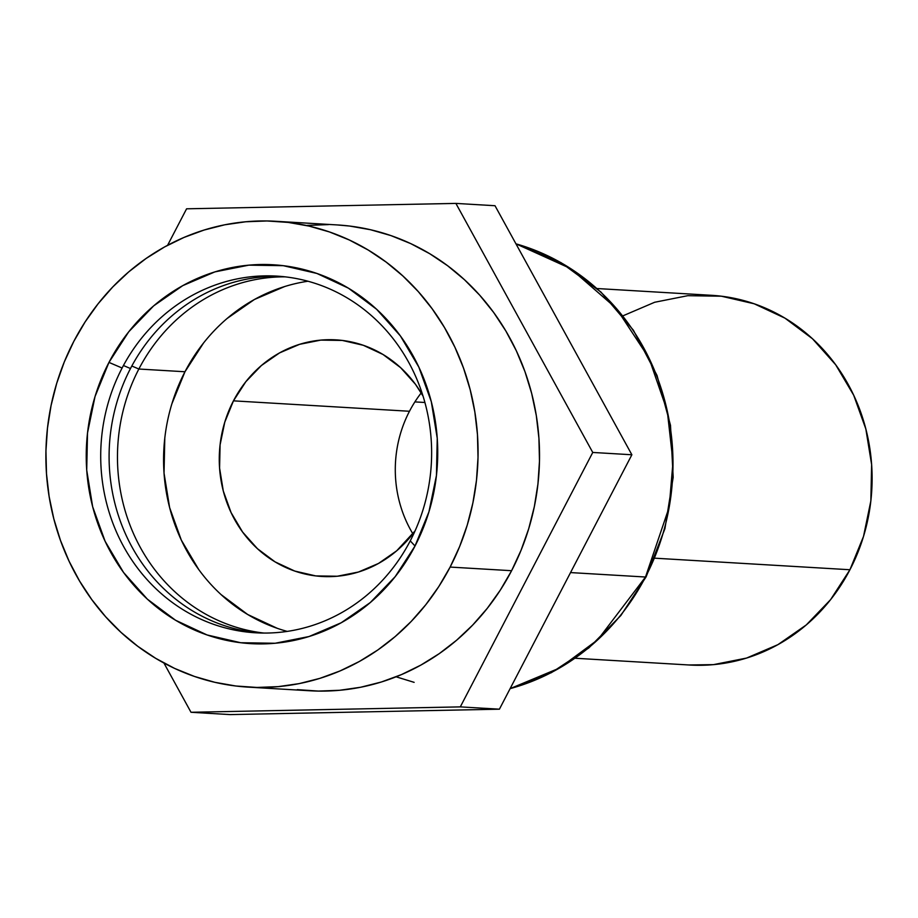 <?xml version="1.0" encoding="UTF-8"?>
<svg xmlns="http://www.w3.org/2000/svg" width="918" height="918" viewBox="0 0 918 918"><rect width="100%" height="100%" fill="white"/><g stroke="black" fill="none" stroke-linecap="round" stroke-linejoin="round"><path stroke-width="1.38" d="M570.537 572.58L645.503 577.02A229.615 212.597 -86.6 0 0 515.95 243.832L570.514 268.526L616.334 308.391L648.969 358.089L667.294 411.092L672.997 461.892L669.188 507.161L645.503 577.02A7.401 1.216 27.5 0 0 646.111 576.837A7.401 1.216 -152.5 0 1 645.503 577.02L597.859 639.697L559.383 668.109L510.121 688.626A229.615 212.597 -86.6 0 0 645.503 577.02L570.537 572.58M689.005 664.976L713.447 664.643L746.563 658.068L777.913 644.654L806.291 624.928L830.606 599.626L849.93 569.745L654.821 558.19L849.93 569.745A185.172 171.448 -86.6 0 0 711.553 295.309L597.102 288.539M414.89 401.9L424.908 402.486L414.89 401.9M412.87 533.817A118.514 109.724 93.4 0 1 409.474 411.264A118.514 109.724 -86.6 0 0 412.87 533.817M423.037 396.083L415.475 384.309L400.615 367.659L383.013 354.486L363.333 345.294L342.334 340.44L320.818 340.108L299.624 344.319L279.554 352.902L261.389 365.525L245.829 381.716L233.459 400.845L409.474 411.264L233.459 400.845L224.772 422.177L220.079 444.886L219.586 468.111L223.281 490.958L231.061 512.542L242.593 532.038L257.442 548.689L275.056 561.862L294.735 571.053L315.735 575.907L337.25 576.24L358.445 572.029L378.503 563.445L396.668 550.823L415.051 530.914A118.514 109.724 93.4 0 1 322.034 576.481A118.514 109.724 93.4 0 1 233.459 400.845A118.514 109.724 93.4 0 1 336.034 339.867A118.514 109.724 93.4 0 1 423.037 396.094M307.966 281.229A178.654 165.412 -86.6 0 0 184.966 371.756L138.859 369.025A178.654 165.412 93.4 0 1 285.096 276.834A178.654 165.412 -86.6 0 0 138.859 369.025L131.813 366.007L138.859 369.025A178.654 165.412 -86.6 0 0 264.005 633.064A178.654 165.412 93.4 0 1 138.859 369.025L184.966 371.756A178.654 165.412 -86.6 0 0 287.242 631.4M259.805 632.984A178.654 165.412 93.4 0 1 130.482 368.531A178.654 165.412 -86.6 0 0 259.805 632.984M123.437 365.513L130.482 368.531L123.437 365.513M410.243 540.874A178.654 165.412 93.4 0 1 184.805 610.768A178.654 165.412 93.4 0 1 122.105 368.026A178.654 165.412 -86.6 0 0 184.805 610.768A178.654 165.412 -86.6 0 0 410.243 540.874L415.016 546.003A189.774 175.705 93.4 0 1 175.545 620.235A189.774 175.705 93.4 0 1 108.955 362.403L122.105 368.026L108.955 362.403L95.024 396.565L87.52 432.94L86.717 470.119L92.649 506.702L105.1 541.253L123.563 572.476L147.35 599.144L175.545 620.235L207.066 634.958L240.688 642.726L275.136 643.254L309.068 636.518L341.198 622.771L370.287 602.552L395.21 576.63L415.016 546.003L428.935 511.842L436.44 475.478L437.243 438.288L431.311 401.705L418.86 367.154L400.397 335.931L376.609 309.263L348.415 288.172L316.894 273.449L283.272 265.681L248.824 265.153L214.892 271.889L182.762 285.636L153.673 305.855L128.75 331.777L108.955 362.403A189.774 175.705 93.4 0 1 348.415 288.172A189.774 175.705 93.4 0 1 415.016 546.003L410.243 540.874A178.654 165.412 -86.6 0 0 347.543 298.143A178.654 165.412 -86.6 0 0 122.105 368.026A178.654 165.412 93.4 0 1 347.543 298.143A178.654 165.412 93.4 0 1 410.243 540.874M297.271 689.636L318.42 691.082L339.614 690.279L360.659 687.249L381.349 682.005L401.476 674.592L420.846 665.102L439.286 653.616L456.602 640.236L472.644 625.101L487.251 608.359L500.276 590.171L511.601 570.709L450.13 567.072L511.601 570.709A233.321 216.028 -86.6 0 0 337.227 224.933L275.767 221.284A233.321 216.028 93.4 0 1 450.13 567.072A233.321 216.028 93.4 0 1 248.193 687.123A233.321 216.028 93.4 0 1 73.83 341.335A233.321 216.028 93.4 0 1 275.767 221.284M499.415 709.189L631.871 454.766L495.009 205.724L455.89 203.406L592.753 452.448L460.308 706.883L191.001 712.276L163.932 663.025L191.001 712.276L230.108 714.594L499.415 709.189L460.308 706.883L191.001 712.276L230.108 714.594L499.415 709.189L631.871 454.766L592.753 452.448L460.308 706.883L499.415 709.189M167.581 245.313L186.583 208.811L455.89 203.406L592.753 452.448L631.871 454.766L495.009 205.724L455.89 203.406L186.583 208.811L167.581 245.313M248.193 687.123L309.653 690.761A233.321 216.028 -86.6 0 0 511.601 570.709L521.103 550.157L528.711 528.711L534.345 506.587L537.937 483.993L539.474 461.146L538.923 438.265L536.307 415.579L531.637 393.294L524.958 371.641L516.341 350.814L505.864 331.008L493.632 312.43L479.758 295.252L464.382 279.646L447.64 265.75L429.716 253.701L410.759 243.626L390.965 235.605L370.516 229.729L349.62 226.046L336.986 224.91M328.472 224.6L307.278 225.403M450.13 567.072L438.815 586.533L425.791 604.721L411.184 621.463L395.142 636.599L377.826 649.978L359.386 661.465L340.004 670.955L319.877 678.356L299.199 683.612L278.154 686.641L256.948 687.444L235.8 685.998L214.904 682.315L194.455 676.44L174.661 668.43L155.716 658.344L137.78 646.295L121.05 632.41L105.673 616.793L91.8 599.615L79.568 581.037L69.091 561.242L60.473 540.404L53.795 518.75L49.124 496.466L46.497 473.78L45.946 450.899L47.484 428.052L51.087 405.458L56.709 383.334L64.317 361.899L73.83 341.335L85.156 321.874L98.18 303.686L112.776 286.944L128.818 271.808L146.146 258.44L164.574 246.942L183.956 237.452L204.083 230.051L224.761 224.795L245.806 221.766L267.012 220.963L288.16 222.408L309.056 226.092L329.505 231.967L349.299 239.988L368.256 250.063L386.18 262.112L402.91 276.008L418.287 291.614L432.16 308.792L444.392 327.37L454.869 347.165L463.487 368.003L470.165 389.657L474.836 411.941L477.463 434.627L478.014 457.508L476.476 480.355L472.885 502.949L467.251 525.073L459.643 546.52L450.13 567.072M280.919 276.41A178.654 165.412 -86.6 0 0 130.482 368.531A178.654 165.412 93.4 0 1 280.919 276.41M277.328 628.348L247.665 614.486L221.112 594.623M198.724 569.516L181.328 540.128L169.623 507.597L164.035 473.16L164.792 438.15M171.85 403.909L184.966 371.756L203.601 342.919M227.067 318.512L254.447 299.475L284.695 286.531M421.201 392.938A118.514 109.724 -86.6 0 0 409.474 411.264A118.514 109.724 93.4 0 1 421.201 392.938M575.219 658.252L689.67 665.022A185.172 171.448 -86.6 0 0 849.93 569.745L863.517 536.41L870.849 500.918L871.63 464.634L865.835 428.947L853.694 395.222L835.678 364.767L812.464 338.742L784.947 318.144L754.194 303.789L721.387 296.204L687.777 295.688L654.66 302.263L623.299 315.677M396.106 676.807L414.133 682.349M645.893 576.274A7.401 1.216 -152.5 0 1 646.111 576.837L620.855 615.519L588.851 647.913L551.397 672.653L510.087 688.695M515.927 243.809L560.99 262.628L600.831 291.935L633.386 330.205L657.024 375.462L670.507 425.355L673.181 477.326L664.907 528.699L646.1 576.86"/></g></svg>

